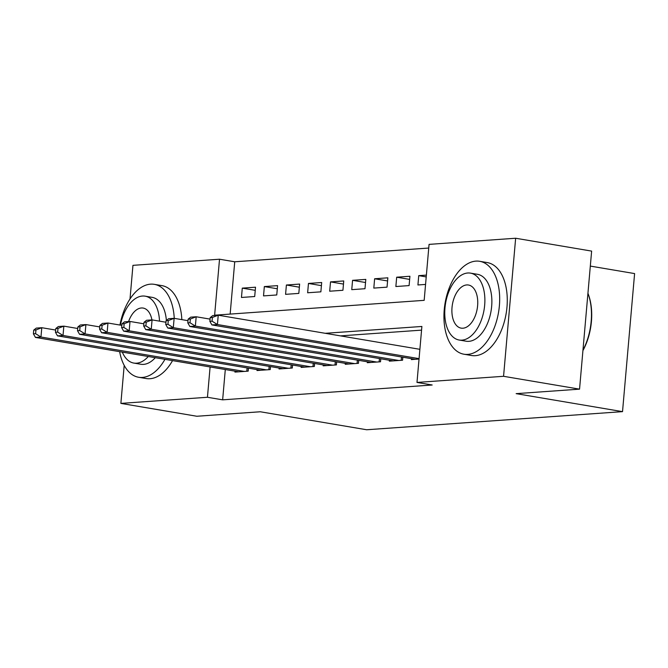 <?xml version="1.0" encoding="UTF-8"?>
<svg xmlns="http://www.w3.org/2000/svg" width="668" height="668" viewBox="0 0 668 668"><rect width="100%" height="100%" fill="white"/><g stroke="black" fill="none" stroke-linecap="round" stroke-linejoin="round"><path stroke-width="1" d="M590.32 266.089L634.6 273.579L622.526 411.638L366.657 429.758L260.278 411.764L196.86 416.256L120.875 403.397L124.198 365.371M130.009 298.972L132.949 265.346L219.521 259.217L214.628 315.187L424.172 300.341L429.065 244.379L515.646 238.242L503.563 376.301L416.991 382.43L421.884 326.46L325.258 333.307M428.747 248.045L234.727 261.789L219.521 259.217M503.563 376.301L579.548 389.152L591.631 251.101L515.646 238.242M411.471 358.674L411.396 359.593L419.036 359.05M389.419 360.236L389.335 361.154L402.57 360.219L402.837 357.213M367.358 361.805L367.283 362.716L380.518 361.78L380.777 358.774M345.306 363.367L345.222 364.277L358.457 363.342L358.716 360.344M323.245 364.928L323.162 365.839L336.396 364.903L336.664 361.906M301.184 366.49L301.109 367.4L314.344 366.465L314.603 363.467M279.132 368.051L279.049 368.961L292.283 368.026L292.551 365.029M257.071 369.613L256.996 370.523L270.231 369.588L270.49 366.59M255.243 290.329L242.284 288.133L255.518 287.198L254.7 296.525L241.465 297.46L242.284 288.133M277.303 288.768L264.336 286.572L277.571 285.637L276.761 294.964L263.526 295.899L264.336 286.572M299.356 287.198L286.397 285.011L299.631 284.075L298.813 293.402L285.578 294.337L286.397 285.011M321.417 285.637L308.457 283.449L321.684 282.514L320.874 291.841L307.639 292.776L308.457 283.449M343.469 284.075L330.51 281.888L343.744 280.952L342.926 290.279L329.691 291.215L330.51 281.888M365.53 282.514L352.57 280.326L365.805 279.391L364.987 288.718L351.752 289.653L352.57 280.326M387.582 280.952L374.623 278.765L387.857 277.821L387.039 287.156L373.813 288.092L374.623 278.765M409.643 279.391L396.683 277.203L409.918 276.26L409.1 285.595L395.865 286.53L396.683 277.203M234.727 261.789L230.151 314.085M426.384 275.099L418.736 275.642L417.926 284.969L425.566 284.426M225.3 369.529L222.644 399.84L432.188 385.002L416.991 382.43M421.566 330.134L340.455 335.879M235.019 371.174L234.936 372.084L248.17 371.149L248.438 368.151M579.548 389.152L516.139 393.644L622.526 411.638M222.644 399.84L207.447 397.268L120.875 403.397M210.103 366.957L207.447 397.268M426.226 276.903L418.736 275.642M33.726 330.109L33.4 333.841L35.604 333.683L35.93 329.95L33.726 330.109L36.272 328.097L41.783 327.704L40.965 337.031L244.313 371.425M35.604 333.683L40.965 337.031L35.454 337.423L238.793 371.809M35.93 329.95L41.783 327.704L55.653 330.05M33.4 333.841L35.454 337.423M174.248 318.352A47.119 27.121 -80.4 0 0 154.325 284.343A47.119 27.121 -80.4 0 0 150.55 284.159A47.119 27.121 -80.4 0 0 119.948 325.049M119.639 351.66A47.119 27.121 -80.4 0 0 138.61 377.261A47.119 27.121 -80.4 0 0 142.384 377.437A47.119 27.121 -80.4 0 0 164.946 359.326M138.61 377.261L146.208 378.547A47.119 27.121 -80.4 0 0 149.983 378.723A47.119 27.121 -80.4 0 0 172.544 360.611M155.285 357.689A33.926 19.531 99.6 0 1 143.528 364.386A33.926 19.531 99.6 0 1 140.806 364.252L133.817 363.075A33.926 19.531 -80.4 0 0 136.539 363.2A33.926 19.531 -80.4 0 0 148.288 356.503M159.502 321.149A33.926 19.531 -80.4 0 0 145.131 296.166A33.926 19.531 -80.4 0 0 142.418 296.041A33.926 19.531 -80.4 0 0 120.449 325.132M122.311 352.111A33.926 19.531 -80.4 0 0 133.817 363.075M151.92 319.905A21.86 12.583 -80.4 0 0 143.119 308.057A21.86 12.583 -80.4 0 0 141.374 307.981A21.86 12.583 -80.4 0 0 128.59 321.558M145.131 296.166L152.129 297.352A33.926 19.531 99.6 0 1 166.382 320.49M181.846 319.638A47.119 27.121 -80.4 0 0 161.923 285.628L154.325 284.343M475.892 261.121A47.119 27.121 -80.4 0 0 444.587 306.47A47.119 27.121 -80.4 0 0 463.951 354.224A47.119 27.121 -80.4 0 0 467.734 354.399A47.119 27.121 -80.4 0 0 499.029 309.05A47.119 27.121 -80.4 0 0 479.666 261.297A47.119 27.121 -80.4 0 0 475.892 261.121M463.951 354.224L471.55 355.51A47.119 27.121 -80.4 0 0 475.332 355.685A47.119 27.121 -80.4 0 0 506.628 310.336A47.119 27.121 -80.4 0 0 487.264 262.582L479.666 261.297M470.481 273.129L477.47 274.306A33.926 19.531 99.6 0 1 491.406 308.691A33.926 19.531 99.6 0 1 468.869 341.34A33.926 19.531 99.6 0 1 466.155 341.214L459.158 340.029A33.926 19.531 -80.4 0 0 461.88 340.162A33.926 19.531 -80.4 0 0 484.417 307.505A33.926 19.531 -80.4 0 0 470.481 273.129A33.926 19.531 -80.4 0 0 467.759 272.995A33.926 19.531 -80.4 0 0 445.222 305.652A33.926 19.531 -80.4 0 0 459.158 340.029M462.924 328.222A21.86 12.583 -80.4 0 0 477.453 307.18A21.86 12.583 -80.4 0 0 468.468 285.019A21.86 12.583 -80.4 0 0 466.715 284.935A21.86 12.583 -80.4 0 0 452.186 305.977A21.86 12.583 -80.4 0 0 461.17 328.138A21.86 12.583 -80.4 0 0 462.924 328.222M582.964 350.191A47.119 27.121 -80.4 0 0 588.007 293.461A47.119 27.121 -80.4 0 0 587.94 293.285M588.007 293.461L588.333 294.337A45.992 26.47 99.6 0 1 582.922 350.6M55.786 328.547L55.461 332.272L57.665 332.121L57.991 328.389L55.786 328.547L58.325 326.535L63.836 326.143L63.026 335.47L266.365 369.863M57.665 332.121L63.026 335.47L57.506 335.862L260.854 370.247M57.991 328.389L63.836 326.143L77.705 328.489M55.461 332.272L57.506 335.862M77.839 326.986L77.513 330.71L79.717 330.56L80.043 326.827L77.839 326.986L80.385 324.974L85.896 324.581L85.078 333.908L288.426 368.302M79.717 330.56L85.078 333.908L79.567 334.301L282.915 368.686M80.043 326.827L85.896 324.581L99.766 326.928M77.513 330.71L79.567 334.301M99.899 325.425L99.574 329.149L101.778 328.998L102.104 325.266L99.899 325.425L102.438 323.404L107.957 323.02L107.139 332.347L310.486 366.74M101.778 328.998L107.139 332.347L101.62 332.739L304.967 367.124M102.104 325.266L107.957 323.02L121.826 325.366M99.574 329.149L101.62 332.739M121.952 323.855L121.626 327.587L123.831 327.437L124.164 323.704L121.952 323.855L124.498 321.842L130.009 321.458L129.191 330.785L332.539 365.171M123.831 327.437L129.191 330.785L123.68 331.169L327.028 365.563M124.164 323.704L130.009 321.458L143.879 323.805M121.626 327.587L123.68 331.169M144.012 322.293L143.687 326.026L145.891 325.875L146.217 322.143L144.012 322.293L146.551 320.281L152.07 319.897L151.252 329.224L354.599 363.609M145.891 325.875L151.252 329.224L145.741 329.608L349.08 364.002M146.217 322.143L152.07 319.897L165.94 322.235M143.687 326.026L145.741 329.608M166.073 320.732L165.739 324.464L167.952 324.306L168.278 320.582L166.073 320.732L168.612 318.719L174.123 318.327L173.313 327.662L376.652 362.048M167.952 324.306L173.313 327.662L167.793 328.046L371.141 362.44M168.278 320.582L174.123 318.327L187.992 320.673M165.739 324.464L167.793 328.046M188.125 319.17L187.8 322.903L190.004 322.744L190.33 319.02L188.125 319.17L190.672 317.158L196.183 316.766L195.365 326.101L398.712 360.486M190.004 322.744L195.365 326.101L189.854 326.485L393.193 360.879M190.33 319.02L196.183 316.766L210.053 319.112M187.8 322.903L189.854 326.485M210.186 317.609L209.861 321.341L212.065 321.183L212.391 317.45L210.186 317.609L212.725 315.597L218.236 315.204L217.426 324.531L419.07 358.641M212.065 321.183L217.426 324.531L211.906 324.924L415.254 359.317M212.391 317.45L218.236 315.204L419.888 349.314M209.861 321.341L211.906 324.924M246.793 371.249L247.085 367.926M248.112 371.149L248.379 368.143M268.853 369.688L269.146 366.356M270.173 369.588L270.431 366.582M290.906 368.126L291.198 364.795M292.225 368.026L292.492 365.02M312.966 366.557L313.259 363.233M314.286 366.465L314.544 363.45M335.027 364.995L335.311 361.672M336.338 364.903L336.605 361.889M357.079 363.434L357.372 360.11M358.399 363.342L358.666 360.328M379.14 361.872L379.424 358.549M380.459 361.78L380.718 358.766M401.192 360.311L401.485 356.988M402.512 360.219L402.779 357.205"/></g></svg>
